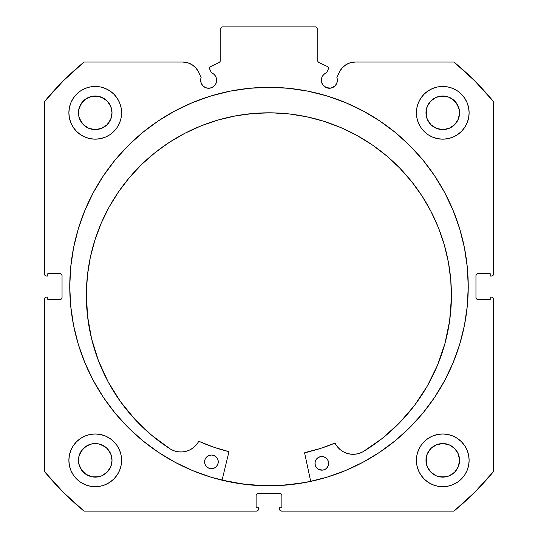 <?xml version="1.0" encoding="UTF-8"?>
<svg xmlns="http://www.w3.org/2000/svg" width="538" height="538" viewBox="0 0 538 538"><rect width="100%" height="100%" fill="white"/><g stroke="black" fill="none" stroke-linecap="round" stroke-linejoin="round"><path stroke-width="0.81" d="M328.624 68.077A1.56 1.56 0 0 1 328.476 68.743L326.613 72.738L324.475 73.908L322.793 75.663L321.717 77.849L321.502 81.816L322.699 84.701L326.29 87.654L330.917 88.111L335.013 85.919L336.748 83.323L337.36 80.256A8.003 8.003 0 0 1 329.35 88.259A8.003 8.003 0 0 1 326.613 72.738L328.476 68.743A1.56 1.56 0 0 0 328.624 68.077L327.723 66.665A1.56 1.56 0 0 1 328.624 68.077M336.748 83.323L337.36 80.256A8.003 8.003 0 0 0 336.875 77.519A8.003 8.003 0 0 1 337.36 80.256A8.003 8.003 0 0 0 336.875 77.519L339.397 72.112L342.094 67.983L345.833 64.775L350.319 62.738L355.201 62.045L453.978 62.045L474.704 80.868L493.528 101.595L493.528 274.077L492.956 275.456L491.577 276.028L490.212 276.028L490.212 273.687L477.912 273.687L476.527 274.259L475.955 275.638L475.955 297.507L476.527 298.886L477.912 299.458L490.212 299.458L490.212 297.117L491.577 297.117L492.956 297.689L493.528 299.067L493.528 471.55L474.704 492.277L453.978 511.1L281.495 511.1L279.693 509.896L279.545 507.778L281.885 507.778L281.885 495.478L281.313 494.099L279.935 493.528L258.065 493.528L256.687 494.099L256.115 495.478L256.115 507.778L258.455 507.778L258.455 509.15L257.884 510.528L256.505 511.1L84.022 511.1L63.296 492.277L44.472 471.55L44.472 299.067L45.044 297.689L46.423 297.117L47.788 297.117L47.788 299.458L60.088 299.458L61.473 298.886L62.045 297.507L62.045 275.638L61.473 274.259L60.088 273.687L47.788 273.687L47.788 276.028L46.423 276.028L45.044 275.456L44.472 274.077L44.472 101.595L63.296 80.868L84.022 62.045L182.799 62.045L187.681 62.738L192.167 64.775L195.906 67.983L198.603 72.112L201.125 77.519A8.003 8.003 0 0 0 200.64 80.256L201.252 83.323L202.987 85.919L205.583 87.654L208.65 88.259L211.71 87.654L214.306 85.919L216.041 83.323L216.653 80.256A8.003 8.003 0 0 1 208.65 88.259A8.003 8.003 0 0 1 201.125 77.519L198.603 72.112A17.438 17.438 0 0 0 182.799 62.045L84.022 62.045A290.91 290.91 0 0 0 44.472 101.595L44.472 274.077A1.95 1.95 0 0 0 46.423 276.028L47.788 276.028L47.788 273.687L60.088 273.687A1.95 1.95 0 0 1 62.045 275.638L62.045 297.507A1.95 1.95 0 0 1 60.088 299.458L47.788 299.458L47.788 297.117L46.423 297.117A1.95 1.95 0 0 0 44.472 299.067L45.044 297.689M209.47 67.546L209.524 68.743L211.387 72.738A8.003 8.003 0 0 1 216.653 80.256L216.283 77.849L215.207 75.663L213.525 73.908L211.387 72.738L209.383 68.151L210.277 66.665L219.289 62.462L220.129 61.487L220.19 28.85L222.14 26.9L315.86 26.9L317.81 28.85L317.871 61.487L318.711 62.462L327.723 66.665L318.711 62.462A1.56 1.56 0 0 1 317.81 61.05L317.81 28.85L315.86 26.9L222.14 26.9L220.19 28.85L220.19 61.05A1.56 1.56 0 0 1 219.289 62.462L219.659 62.22M69.758 286.572A199.242 199.242 0 0 1 269 87.324A199.242 199.242 0 0 1 468.242 286.572L467.287 267.043L464.415 247.702L459.667 228.737L453.077 210.324L444.718 192.651L434.664 175.879L423.016 160.169L409.889 145.684L395.396 132.556L379.694 120.909L362.921 110.855L345.248 102.496L326.835 95.905L307.87 91.157L288.529 88.286L269 87.324L249.471 88.286L230.129 91.157L211.165 95.905L192.752 102.496L175.079 110.855L158.306 120.909L142.604 132.556L128.111 145.684L114.984 160.169L103.336 175.879L93.282 192.651L84.923 210.324L78.333 228.737L73.585 247.702L70.713 267.043L69.758 286.572L70.713 306.102L73.585 325.443L78.333 344.407L84.923 362.82L93.282 380.494L103.336 397.266L114.984 412.969L128.111 427.461L142.604 440.588L158.306 452.236L175.079 462.29L192.752 470.649L211.165 477.24L230.129 481.987L249.471 484.859L269 485.814L288.529 484.859L307.87 481.987L326.835 477.24L345.248 470.649L362.921 462.29L379.694 452.236L395.396 440.588L409.889 427.461L423.016 412.969L434.664 397.266L444.718 380.494L453.077 362.82L459.667 344.407L464.415 325.443L467.287 306.102L468.242 286.572A199.242 199.242 0 0 1 269 485.814A199.242 199.242 0 0 1 69.758 286.572M468.242 286.458A199.242 199.242 0 0 0 467.3 267.204M467.266 266.882A199.242 199.242 0 0 0 423.05 160.21M422.982 160.136A199.242 199.242 0 0 0 115.018 160.136M114.95 160.21A199.242 199.242 0 0 0 70.734 266.882M70.7 267.204A199.242 199.242 0 0 0 69.758 286.458M469.123 460.34A26.355 26.355 0 0 1 442.767 486.695A26.355 26.355 0 0 1 416.405 460.34L416.916 465.478L418.416 470.42L420.85 474.98L424.126 478.975L428.12 482.25L432.68 484.691L437.623 486.191L442.767 486.695L447.905 486.191L452.855 484.691L457.408 482.25L461.402 478.975L464.684 474.98L467.118 470.42L468.618 465.478L469.123 460.34L468.618 455.195L467.118 450.252L464.684 445.693L461.402 441.698L457.408 438.423L452.855 435.988L447.905 434.489L442.767 433.978L437.623 434.489L432.68 435.988L428.12 438.423L424.126 441.698L420.85 445.693L418.416 450.252L416.916 455.195L416.405 460.34A26.355 26.355 0 0 1 442.767 433.978A26.355 26.355 0 0 1 469.123 460.34M121.595 460.34A26.355 26.355 0 0 1 95.233 486.695A26.355 26.355 0 0 1 68.877 460.34L69.382 465.478L70.882 470.42L73.316 474.98L76.598 478.975L80.592 482.25L85.145 484.691L90.095 486.191L95.233 486.695L100.377 486.191L105.32 484.691L109.88 482.25L113.874 478.975L117.149 474.98L119.584 470.42L121.084 465.478L121.595 460.34L121.084 455.195L119.584 450.252L117.149 445.693L113.874 441.698L109.88 438.423L105.32 435.988L100.377 434.489L95.233 433.978L90.095 434.489L85.145 435.988L80.592 438.423L76.598 441.698L73.316 445.693L70.882 450.252L69.382 455.195L68.877 460.34A26.355 26.355 0 0 1 95.233 433.978A26.355 26.355 0 0 1 121.595 460.34M469.123 112.805A26.355 26.355 0 0 1 442.767 139.167A26.355 26.355 0 0 1 416.405 112.805L416.916 117.95L418.416 122.893L420.85 127.452L424.126 131.447L428.12 134.722L432.68 137.156L437.623 138.656L442.767 139.167L447.905 138.656L452.855 137.156L457.408 134.722L461.402 131.447L464.684 127.452L467.118 122.893L468.618 117.95L469.123 112.805L468.618 107.667L467.118 102.718L464.684 98.165L461.402 94.17L457.408 90.888L452.855 88.454L447.905 86.954L442.767 86.45L437.623 86.954L432.68 88.454L428.12 90.888L424.126 94.17L420.85 98.165L418.416 102.718L416.916 107.667L416.405 112.805A26.355 26.355 0 0 1 442.767 86.45A26.355 26.355 0 0 1 469.123 112.805M121.595 112.805A26.355 26.355 0 0 1 95.233 139.167A26.355 26.355 0 0 1 68.877 112.805L69.382 117.95L70.882 122.893L73.316 127.452L76.598 131.447L80.592 134.722L85.145 137.156L90.095 138.656L95.233 139.167L100.377 138.656L105.32 137.156L109.88 134.722L113.874 131.447L117.149 127.452L119.584 122.893L121.084 117.95L121.595 112.805L121.084 107.667L119.584 102.718L117.149 98.165L113.874 94.17L109.88 90.888L105.32 88.454L100.377 86.954L95.233 86.45L90.095 86.954L85.145 88.454L80.592 90.888L76.598 94.17L73.316 98.165L70.882 102.718L69.382 107.667L68.877 112.805A26.355 26.355 0 0 1 95.233 86.45A26.355 26.355 0 0 1 121.595 112.805L121.084 117.95M111.702 116.08L112.025 112.805A16.792 16.792 0 0 1 95.233 129.597A16.792 16.792 0 0 1 78.447 112.805A16.792 16.792 0 0 1 95.233 96.013A16.792 16.792 0 0 1 112.025 112.805L110.747 119.234L107.109 124.681L101.662 128.32L95.233 129.597L88.81 128.32L83.363 124.681L81.272 122.133L78.763 116.08L78.763 109.53L81.272 103.478L85.905 98.844L91.958 96.336L98.508 96.336L104.56 98.844L107.109 100.936L110.747 106.383L112.025 112.805L111.702 109.53M459.237 116.08L459.553 112.805A16.792 16.792 0 0 1 442.767 129.597A16.792 16.792 0 0 1 425.975 112.805A16.792 16.792 0 0 1 442.767 96.013A16.792 16.792 0 0 1 459.553 112.805L458.275 119.234L454.637 124.681L449.19 128.32L442.767 129.597L436.338 128.32L430.891 124.681L427.253 119.234L425.975 112.805L427.253 106.383L430.891 100.936L436.338 97.291L442.767 96.013L449.19 97.291L452.095 98.844L456.728 103.478L459.237 109.53L459.553 112.805L459.237 109.53M111.702 463.615L112.025 460.34A16.792 16.792 0 0 1 95.233 477.125A16.792 16.792 0 0 1 78.447 460.34A16.792 16.792 0 0 1 95.233 443.547A16.792 16.792 0 0 1 112.025 460.34L110.747 466.762L107.109 472.209L101.662 475.848L95.233 477.125L91.958 476.803L85.905 474.301L81.272 469.667L78.763 463.615L78.763 457.065L81.272 451.005L85.905 446.379L91.958 443.87L98.508 443.87L104.56 446.379L107.109 448.463L110.747 453.911L112.025 460.34L111.702 457.065M459.237 463.615L459.553 460.34A16.792 16.792 0 0 1 442.767 477.125A16.792 16.792 0 0 1 425.975 460.34A16.792 16.792 0 0 1 442.767 443.547A16.792 16.792 0 0 1 459.553 460.34L458.275 466.762L454.637 472.209L449.19 475.848L442.767 477.125L436.338 475.848L430.891 472.209L427.253 466.762L425.975 460.34L427.253 453.911L430.891 448.463L436.338 444.825L442.767 443.547L449.19 444.825L454.637 448.463L458.275 453.911L459.553 460.34L459.237 457.065M324.905 86.914L327.057 87.923A206.955 206.955 0 0 1 327.138 87.95L330.917 88.111M335.013 85.919L336.008 84.701M336.875 77.519L339.397 72.112A17.438 17.438 0 0 1 355.201 62.045L453.978 62.045L474.704 80.868M453.978 62.045A290.91 290.91 0 0 1 493.528 101.595L493.528 274.077L492.956 275.456M476.103 274.891L475.955 275.638A1.95 1.95 0 0 1 477.912 273.687L490.212 273.687L490.212 276.028L491.577 276.028A1.95 1.95 0 0 0 493.528 274.077M477.159 299.31L477.912 299.458A1.95 1.95 0 0 1 475.955 297.507L475.955 275.638M492.956 297.689L493.528 299.067L493.528 471.55A290.91 290.91 0 0 1 453.978 511.1L281.495 511.1A1.95 1.95 0 0 1 279.545 509.15L279.545 507.778L281.885 507.778L281.885 495.478L281.313 494.099M280.681 493.676L279.935 493.528A1.95 1.95 0 0 1 281.885 495.478M256.687 494.099L256.115 495.478A1.95 1.95 0 0 1 258.065 493.528L279.935 493.528M256.115 495.478L256.115 507.778L258.455 507.778L258.455 509.15A1.95 1.95 0 0 1 256.505 511.1L84.022 511.1L63.296 492.277M61.897 298.254L62.045 297.507M60.841 273.835L60.088 273.687M45.044 275.456L44.62 274.824M207.083 88.111L210.856 87.95A206.955 206.955 0 0 1 210.93 87.929L213.095 86.914M216.498 81.816L216.653 80.256M209.786 67.021L219.289 62.462M219.948 61.89L220.19 61.05M318.341 62.22L318.711 62.462M100.377 434.489L95.233 433.978M109.88 134.722L113.874 131.447L117.149 127.452M418.416 122.893L420.85 127.452L424.126 131.447L428.12 134.722M463.137 477.058L464.684 474.98M442.767 433.978L437.623 434.489M44.472 299.067L44.472 471.55A290.91 290.91 0 0 0 84.022 511.1M121.084 107.667L120.902 106.82M117.149 98.165L116.659 97.452M114.069 94.372L113.565 93.868M80.592 90.888L79.705 91.514M71.594 124.466L73.316 127.445M424.435 93.868L423.931 94.372M421.341 97.452L420.38 98.891M465.148 126.726L467.118 122.893M121.084 455.195L120.956 454.59M73.316 445.693L70.882 450.252M105.32 484.691L106.363 484.234M416.916 455.195L416.405 460.34M110.747 106.383L107.109 100.936L101.662 97.291M98.508 96.336L91.958 96.336M88.81 97.291L83.363 100.936L79.725 106.383M78.763 109.53L78.763 116.08M79.725 119.234L83.363 124.681L88.81 128.32M91.958 129.275L98.508 129.275M101.662 128.32L107.109 124.681L110.747 119.234M457.408 90.888L458.295 91.514M458.275 106.383L454.637 100.936L449.19 97.291M446.042 96.336L439.492 96.336M436.338 97.291L430.891 100.936L427.253 106.383M426.298 109.53L426.298 116.08M427.253 119.234L430.891 124.681L436.338 128.32M439.492 129.275L446.042 129.275M449.19 128.32L454.637 124.681L458.275 119.234M110.747 453.911L107.109 448.463L101.662 444.825M98.508 443.87L91.958 443.87M88.81 444.825L83.363 448.463L79.725 453.911M78.763 457.065L78.763 463.615M79.725 466.762L83.363 472.209L88.81 475.848M91.958 476.803L98.508 476.803M101.662 475.848L107.109 472.209L110.747 466.762M458.275 453.911L454.637 448.463L449.19 444.825M446.042 443.87L439.492 443.87M436.338 444.825L430.891 448.463L427.253 453.911M426.298 457.065L426.298 463.615M427.253 466.762L430.891 472.209L436.338 475.848M439.492 476.803L446.042 476.803M449.19 475.848L454.637 472.209L458.275 466.762M493.528 299.067A1.95 1.95 0 0 0 491.577 297.117L490.212 297.117L490.212 299.458L477.912 299.458M69.758 286.687A199.242 199.242 0 0 0 70.7 305.934M70.734 306.27A199.242 199.242 0 0 0 142.53 440.528M142.678 440.649A199.242 199.242 0 0 0 268.926 485.814M269.074 485.814A199.242 199.242 0 0 0 395.322 440.649M395.47 440.528A199.242 199.242 0 0 0 467.266 306.27M467.3 305.934A199.242 199.242 0 0 0 468.242 286.687M464.919 250.325L464.415 247.702M73.585 247.702L70.713 267.043M114.984 412.969L116.86 415.222M464.415 325.443L467.287 306.102M209.524 68.743A1.56 1.56 0 0 1 210.277 66.665M310.682 481.308A199.147 199.147 0 0 1 222.08 480.111L242.732 483.978L262.208 485.606L281.751 485.31L301.166 483.104L310.682 481.308L301.166 483.104M304.716 452.72L304.932 452.586A0.39 0.39 0 0 0 304.636 453.05L310.702 481.402L304.636 453.05A0.39 0.39 0 0 1 304.622 452.962L320.029 448.584L334.838 443.184L337.413 446.796L340.265 449.687L343.641 451.947L347.393 453.487L351.381 454.24L355.443 454.18L359.411 453.312L363.123 451.671L382.141 438.497L399.344 423.016L414.448 405.484L427.212 386.183L437.428 365.423L444.939 343.54L449.627 320.877L451.402 297.81A182.537 182.537 0 0 1 363.123 451.671L382.141 438.497L399.344 423.016L414.448 405.484M315.134 461.934L314.979 463.265A6.833 6.833 0 0 1 321.906 456.52A6.833 6.833 0 0 1 328.644 463.447A6.833 6.833 0 0 1 321.724 470.185A6.833 6.833 0 0 1 314.979 463.265L315.463 465.881L316.916 468.121L319.115 469.634L323.056 470.077L325.537 469.089L327.447 467.226L328.496 464.778L328.536 462.115L327.548 459.634L325.685 457.724L323.237 456.675L320.574 456.634L318.092 457.623L316.183 459.479L315.134 461.934L315.093 464.597M218.119 463.292L218.267 461.96A6.833 6.833 0 0 1 211.34 468.699A6.833 6.833 0 0 1 204.601 461.772L205.086 464.395L206.538 466.634L208.737 468.141L211.34 468.699L213.963 468.215L216.202 466.762L217.715 464.563L218.267 461.96L217.782 459.338L216.33 457.098L214.137 455.585L211.528 455.034L208.905 455.518L206.666 456.97L205.16 459.163L204.601 461.772A6.833 6.833 0 0 1 211.528 455.034A6.833 6.833 0 0 1 218.267 461.96L218.152 460.622M86.362 292.88A182.537 182.537 0 0 1 271.347 112.825A182.537 182.537 0 0 1 451.402 297.81L450.763 279.908L448.376 262.154L444.26 244.716L438.45 227.769L431.012 211.474L422.014 195.987L411.536 181.461L399.687 168.024L386.573 155.818L372.336 144.951L357.091 135.536L341.005 127.661L324.219 121.4L306.909 116.813L289.222 113.942L271.347 112.825L253.445 113.457L235.691 115.852L218.253 119.967L201.306 125.771L185.011 133.216L169.524 142.214L154.998 152.691L141.561 164.541L129.355 177.648L118.488 191.891L109.073 207.13L101.198 223.223L94.937 240.002L90.35 257.319L87.479 275.005L86.362 292.88L87.512 315.994L91.581 338.772L98.501 360.85L108.158 381.879L120.398 401.516L135.025 419.445L151.797 435.383L170.459 449.075A182.537 182.537 0 0 1 86.362 292.88L87.479 275.005L90.35 257.319L94.937 240.002M228.885 452.028L222.053 480.205L228.885 452.028L228.603 451.557A169.86 169.86 0 0 1 199.1 441.382L213.613 447.152L228.603 451.557A0.39 0.39 0 0 1 228.885 452.028M98.501 360.85L108.158 381.879L120.398 401.516L135.025 419.445L151.797 435.383L170.459 449.075L174.124 450.81L178.065 451.785L182.12 451.954L186.128 451.308L189.927 449.869L193.357 447.703L196.289 444.892L198.811 441.368M437.428 365.423L444.939 343.54L449.627 320.877M451.402 297.81L450.763 279.908M422.014 195.987L411.536 181.461L399.687 168.024M324.219 121.4L306.909 116.813L289.222 113.942L271.347 112.825L253.445 113.457M218.253 119.967L201.306 125.771M213.613 447.152L228.603 451.557M304.932 452.586L320.029 448.584L334.697 443.211A169.86 169.86 0 0 1 304.932 452.586M217.164 458.147L216.33 457.098M207.715 456.13L205.805 457.993M207.56 467.495L208.737 468.141M325.685 457.724L324.515 457.078M317.05 458.457L316.183 459.479M315.463 465.881L316.916 468.121M326.579 468.248L327.447 467.226M170.459 449.075L170.459 449.069A20.182 20.182 0 0 0 198.596 441.55A0.39 0.39 0 0 1 199.1 441.382M334.697 443.211A0.39 0.39 0 0 1 335.194 443.393A20.182 20.182 0 0 0 363.123 451.664L363.123 451.671"/></g></svg>
